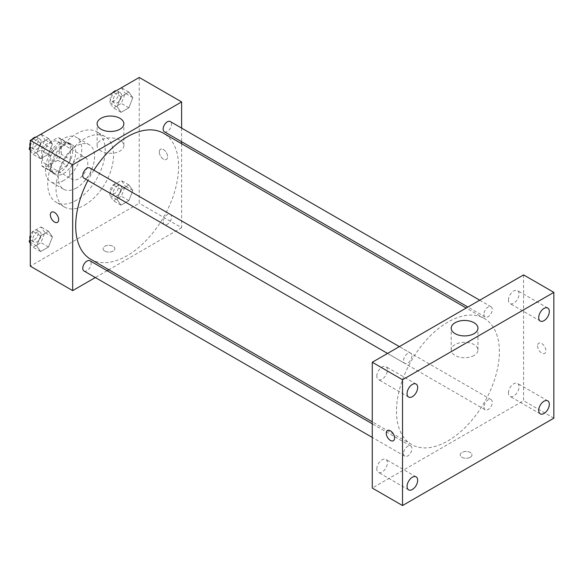 <?xml version="1.0" encoding="UTF-8"?>
<svg xmlns="http://www.w3.org/2000/svg" width="583" height="583" viewBox="0 0 583 583"><rect width="100%" height="100%" fill="white"/><g stroke="black" fill="none" stroke-linecap="round" stroke-linejoin="round"><path stroke-width="0.44" stroke-dasharray="2.92 2.19" d="M69.639 173.559A12.841 7.411 120 0 0 72.299 179.44A12.841 7.411 120 0 0 85.133 172.029A12.841 7.411 120 0 0 85.133 157.199A12.841 7.411 120 0 0 75.243 160.638A12.841 7.411 120 0 0 69.639 173.559M42.399 157.833A12.841 7.411 120 0 0 45.059 163.714A12.841 7.411 120 0 0 57.899 156.302A12.841 7.411 120 0 0 57.899 141.472A12.841 7.411 120 0 0 48.003 144.912A12.841 7.411 120 0 0 42.399 157.833M45.11 144.912L57.848 137.559A16.572 9.568 120 0 1 59.765 138.244A16.572 9.568 120 0 1 61.317 139.563L61.317 154.269A16.572 9.568 120 0 1 57.848 160.274L45.11 167.627A16.572 9.568 120 0 1 43.193 166.949A16.572 9.568 120 0 1 41.641 165.63L41.641 150.917A16.572 9.568 120 0 1 45.11 144.912L54.19 150.159L66.928 142.799L57.848 137.559M57.848 160.274L66.928 165.514L54.19 172.874L45.11 167.627M41.641 165.63L50.721 170.87L50.721 156.157L41.641 150.917M50.721 170.87A16.572 9.568 120 0 0 52.273 172.189A16.572 9.568 120 0 0 54.19 172.874M66.928 165.514A16.572 9.568 120 0 0 70.39 159.516L61.317 154.269M66.928 142.799A16.572 9.568 120 0 1 68.845 143.484A16.572 9.568 120 0 1 70.39 144.803L70.39 159.516M54.19 150.159A16.572 9.568 120 0 0 50.721 156.157M60.559 171.817A17.118 9.882 -60 0 1 51.996 172.663A17.118 9.882 -60 0 1 51.996 152.892A17.118 9.882 -60 0 1 69.115 143.01A17.118 9.882 -60 0 1 71.738 156.725A17.118 9.882 -60 0 1 60.559 171.817M63.583 173.559A17.118 9.882 120 0 0 74.77 158.474A17.118 9.882 120 0 0 72.146 144.759A17.118 9.882 120 0 0 58.949 149.343A17.118 9.882 120 0 0 51.479 166.57A17.118 9.882 120 0 0 55.021 174.412A17.118 9.882 120 0 0 63.583 173.559M70.39 144.803L61.317 139.563M63.583 180.548A25.681 14.823 -60 0 1 50.743 181.823A25.681 14.823 -60 0 1 50.743 152.17A25.681 14.823 -60 0 1 76.424 137.348A25.681 14.823 -60 0 1 80.359 157.92A25.681 14.823 -60 0 1 63.583 180.548M76.446 187.974A25.681 14.823 -60 0 1 63.605 189.249A25.681 14.823 -60 0 1 63.605 159.596A25.681 14.823 -60 0 1 89.286 144.773A25.681 14.823 -60 0 1 93.222 165.346A25.681 14.823 -60 0 1 76.446 187.974M76.446 200.209A40.657 23.473 -60 0 1 56.114 202.221A40.657 23.473 -60 0 1 56.114 155.275A40.657 23.473 -60 0 1 96.778 131.794A40.657 23.473 -60 0 1 103.009 164.377A40.657 23.473 -60 0 1 76.446 200.209M84.768 205.012A40.657 23.473 120 0 0 111.331 169.187A40.657 23.473 120 0 0 105.1 136.604A40.657 23.473 120 0 0 73.764 147.499A40.657 23.473 120 0 0 56.019 188.411A40.657 23.473 120 0 0 64.436 207.023A40.657 23.473 120 0 0 84.768 205.012M132.822 190.481L128.887 200.61L121.024 205.15L117.096 199.561L121.024 189.424L128.887 184.884L132.822 190.481L128.887 200.61L121.024 205.15L117.096 199.561L121.024 189.424L128.887 184.884L132.822 190.481L125.258 186.108L121.322 196.245L113.459 200.785L109.531 195.188L113.459 185.059L121.322 180.519L125.258 186.108M132.822 97.667L128.887 107.797L121.024 112.337L117.096 106.74L121.024 96.61L128.887 92.07L132.822 97.667L128.887 107.797L121.024 112.337L117.096 106.74L121.024 96.61L128.887 92.07L132.822 97.667L125.258 93.295L121.322 103.431L113.459 107.964L109.531 102.375L113.408 92.376M139.242 77.459L139.242 203.263L30.294 266.169M52.441 236.887L48.513 247.017L40.65 251.557L36.714 245.968L40.65 235.831L48.513 231.291L52.441 236.887L48.513 247.017L40.65 251.557L36.714 245.968L40.65 235.831L48.513 231.291L52.441 236.887L44.876 232.515L40.941 242.652L33.078 247.192L30.294 243.228M52.441 144.074L48.513 154.203L40.65 158.744L36.714 153.147L40.65 143.017L48.513 138.477L52.441 144.074L48.513 154.203L40.65 158.744L36.714 153.147L40.65 143.017L48.513 138.477L52.441 144.074L44.876 139.701L40.941 149.838L33.078 154.371L30.294 150.407M181.612 143.709L181.612 227.727L139.242 203.263M181.612 227.727L108.853 269.732M107.141 270.723L95.328 277.544M104.816 251.098A5.888 3.396 0 0 0 111.229 251.834A5.888 3.396 0 0 0 114.866 248.693A5.888 3.396 0 0 0 108.977 245.297A5.888 3.396 0 0 0 103.096 248.693A5.888 3.396 0 0 0 104.816 251.098A5.888 3.396 0 0 0 111.229 251.827A5.888 3.396 0 0 0 114.866 248.693A5.888 3.396 0 0 0 108.977 245.29A5.888 3.396 0 0 0 103.096 248.693A5.888 3.396 0 0 0 104.816 251.091M90.759 259.289A72.758 42.005 120 0 0 163.517 217.277A72.758 42.005 120 0 0 163.517 133.267M93.834 170.229A72.758 42.005 120 0 0 87.924 180.453M181.612 128.092L181.612 141.735M164.377 131.78A5.903 3.411 120 0 0 170.28 128.369A5.903 3.411 120 0 0 170.28 121.548M163.153 221.89A5.903 3.411 120 0 0 164.377 224.593A5.903 3.411 120 0 0 170.28 221.183A5.903 3.411 120 0 0 170.28 214.362A5.903 3.411 120 0 0 165.725 215.95A5.903 3.411 120 0 0 163.153 221.89M83.996 271A5.903 3.411 120 0 0 89.899 267.59A5.903 3.411 120 0 0 89.899 260.769M89.899 167.955A5.903 3.411 -60 0 1 91.123 170.659A5.903 3.411 -60 0 1 88.543 176.605A5.903 3.411 -60 0 1 83.996 178.187M159.29 151.937A5.888 3.396 -120 0 0 161.863 157.862A5.888 3.396 -120 0 0 166.395 159.436A5.888 3.396 -120 0 0 166.395 152.644A5.888 3.396 -120 0 0 160.507 149.248A5.888 3.396 -120 0 0 159.29 151.937A5.888 3.396 -120 0 0 161.855 157.862A5.888 3.396 -120 0 0 166.395 159.443A5.888 3.396 -120 0 0 166.395 152.644A5.888 3.396 -120 0 0 160.507 149.248A5.888 3.396 -120 0 0 159.29 151.944M51.566 212.146L51.559 212.146A5.888 3.396 60 0 1 56.099 213.721A5.888 3.396 60 0 1 58.672 219.645A5.888 3.396 60 0 1 57.447 222.334L57.447 222.342M101.034 151.055A13.373 7.725 180 0 1 97.121 145.597A13.373 7.725 180 0 1 110.493 137.88A13.373 7.725 180 0 1 123.866 145.597A13.373 7.725 180 0 1 115.609 152.731A13.373 7.725 180 0 1 101.034 151.055M396.484 411.183A72.758 42.005 120 0 0 411.547 444.494A72.758 42.005 120 0 0 484.305 402.489A72.758 42.005 120 0 0 484.305 318.471A72.758 42.005 120 0 0 428.243 337.965A72.758 42.005 120 0 0 396.484 411.183M411.911 355.87A5.903 3.411 -60 0 1 409.339 361.81A5.903 3.411 -60 0 1 404.784 363.391A5.903 3.411 -60 0 1 404.784 356.577A5.903 3.411 -60 0 1 410.694 353.167A5.903 3.411 -60 0 1 411.911 355.87M483.941 407.094A5.903 3.411 120 0 0 485.165 409.805A5.903 3.411 120 0 0 491.068 406.395A5.903 3.411 120 0 0 491.068 399.574A5.903 3.411 120 0 0 486.521 401.155A5.903 3.411 120 0 0 483.941 407.094M403.56 453.501A5.903 3.411 120 0 0 404.784 456.205A5.903 3.411 120 0 0 410.694 452.802A5.903 3.411 120 0 0 410.694 445.98A5.903 3.411 120 0 0 406.14 447.562A5.903 3.411 120 0 0 403.56 453.501M483.941 314.281A5.903 3.411 120 0 0 485.165 316.984A5.903 3.411 120 0 0 491.068 313.574A5.903 3.411 120 0 0 491.068 306.76A5.903 3.411 120 0 0 486.521 308.341A5.903 3.411 120 0 0 483.941 314.281M523.585 274.899L523.585 400.703L372.267 488.066M508.449 392.949A7.499 4.329 -60 0 1 511.721 385.399A7.499 4.329 -60 0 1 517.5 383.395A7.499 4.329 -60 0 1 517.5 392.053A7.499 4.329 -60 0 1 510.001 396.382A7.499 4.329 -60 0 1 508.449 392.949M376.8 468.951A7.499 4.329 -60 0 1 380.08 461.408A7.499 4.329 -60 0 1 385.851 459.397A7.499 4.329 -60 0 1 385.851 468.054A7.499 4.329 -60 0 1 378.36 472.383A7.499 4.329 -60 0 1 376.8 468.951M376.8 376.137A7.499 4.329 -60 0 1 380.08 368.594A7.499 4.329 -60 0 1 385.851 366.583A7.499 4.329 -60 0 1 385.851 375.241A7.499 4.329 -60 0 1 378.36 379.569A7.499 4.329 -60 0 1 376.8 376.137M508.449 300.136A7.499 4.329 -60 0 1 511.721 292.586A7.499 4.329 -60 0 1 517.5 290.582A7.499 4.329 -60 0 1 517.5 299.239A7.499 4.329 -60 0 1 510.001 303.568A7.499 4.329 -60 0 1 508.449 300.136M553.85 418.179L523.585 400.703M537.584 345.879A5.888 3.396 -120 0 0 540.149 351.804A5.888 3.396 -120 0 0 544.69 353.378A5.888 3.396 -120 0 0 544.69 346.586A5.888 3.396 -120 0 0 538.801 343.19A5.888 3.396 -120 0 0 537.584 345.879M470.248 457.269A5.888 3.396 0 0 0 471.968 454.871A5.888 3.396 0 0 0 466.087 451.468A5.888 3.396 0 0 0 460.198 454.871A5.888 3.396 0 0 0 463.835 458.005A5.888 3.396 0 0 0 470.248 457.269A5.888 3.396 0 0 0 471.968 454.864A5.888 3.396 0 0 0 466.087 451.468A5.888 3.396 0 0 0 460.198 454.864A5.888 3.396 0 0 0 463.835 458.005A5.888 3.396 0 0 0 470.248 457.269M474.03 355.484A13.373 7.725 180 0 1 459.455 357.16A13.373 7.725 180 0 1 451.198 350.026A13.373 7.725 180 0 1 464.571 342.301A13.373 7.725 180 0 1 477.951 350.026A13.373 7.725 180 0 1 474.03 355.484M387.491 430.553L387.484 430.553A5.888 3.396 60 0 1 392.024 432.127A5.888 3.396 60 0 1 394.589 438.052A5.888 3.396 60 0 1 393.372 440.741L393.372 440.741M537.584 345.887A5.888 3.396 -120 0 0 540.149 351.804A5.888 3.396 -120 0 0 544.682 353.385A5.888 3.396 -120 0 0 544.682 346.586A5.888 3.396 -120 0 0 538.801 343.19A5.888 3.396 -120 0 0 537.584 345.887M30.294 145.83L33.027 138.783M40.941 134.112L44.876 139.701M32.837 146.654A5.903 3.411 120 0 0 34.062 149.357A5.903 3.411 120 0 0 39.965 145.947A5.903 3.411 120 0 0 39.965 139.126A5.903 3.411 120 0 0 35.417 140.707A5.903 3.411 120 0 0 32.837 146.654M48.513 154.203L40.941 149.838M40.65 158.744L33.078 154.371M36.714 153.147L30.294 149.445M40.65 143.017L33.173 138.703M48.513 138.477L41.036 134.163M30.068 146.42A5.903 3.411 120 0 0 31.03 147.608A5.903 3.411 120 0 0 36.94 144.198A5.903 3.411 120 0 0 36.94 137.377A5.903 3.411 120 0 0 35.752 137.107M32.036 139.359A5.903 3.411 120 0 0 30.294 142.376M121.322 87.705L125.258 93.295M113.219 100.247A5.903 3.411 120 0 0 114.436 102.951A5.903 3.411 120 0 0 120.346 99.54A5.903 3.411 120 0 0 120.346 92.719A5.903 3.411 120 0 0 115.791 94.3A5.903 3.411 120 0 0 113.219 100.247M128.887 107.797L121.322 103.431M121.024 112.337L113.459 107.964M117.096 106.74L109.531 102.375M121.024 96.61L113.554 92.296M128.887 92.07L121.417 87.756M112.417 92.952A5.903 3.411 120 0 0 110.187 98.498A5.903 3.411 120 0 0 111.411 101.202A5.903 3.411 120 0 0 117.321 97.791A5.903 3.411 120 0 0 117.321 90.97A5.903 3.411 120 0 0 116.134 90.7M30.294 238.644L33.078 231.466L40.941 226.925L44.876 232.515M32.837 239.467A5.903 3.411 120 0 0 34.062 242.171A5.903 3.411 120 0 0 39.965 238.76A5.903 3.411 120 0 0 39.965 231.939A5.903 3.411 120 0 0 35.417 233.521A5.903 3.411 120 0 0 32.837 239.467M48.513 247.017L40.941 242.652M40.65 251.557L33.078 247.192M36.714 245.968L30.294 242.258M40.65 235.831L33.078 231.466M48.513 231.291L40.941 226.925M30.068 239.234A5.903 3.411 120 0 0 31.03 240.422A5.903 3.411 120 0 0 36.94 237.011A5.903 3.411 120 0 0 36.94 230.198A5.903 3.411 120 0 0 30.294 235.189M113.219 193.06A5.903 3.411 120 0 0 114.436 195.764A5.903 3.411 120 0 0 120.346 192.354A5.903 3.411 120 0 0 120.346 185.532A5.903 3.411 120 0 0 115.791 187.114A5.903 3.411 120 0 0 113.219 193.06M128.887 200.61L121.322 196.245M121.024 205.15L113.459 200.785M117.096 199.561L109.531 195.188M121.024 189.424L113.459 185.059M128.887 184.884L121.322 180.519M110.187 191.311A5.903 3.411 120 0 0 111.411 194.015A5.903 3.411 120 0 0 117.321 190.605A5.903 3.411 120 0 0 117.321 183.791A5.903 3.411 120 0 0 112.767 185.372A5.903 3.411 120 0 0 110.187 191.311M45.059 163.714L72.299 179.44M57.899 141.472L85.133 157.199M72.146 144.759L69.115 143.01M55.021 174.412L51.996 172.663M68.845 143.484L59.765 138.244M52.273 172.189L43.193 166.949M89.286 144.773L76.424 137.348M63.605 189.249L50.743 181.823M105.1 136.604L96.778 131.794M64.436 207.023L56.114 202.221M123.866 145.597L123.866 123.764M97.121 145.597L97.121 123.764M484.305 318.471L466.211 308.028M411.547 444.494L372.267 421.815M387.549 353.444L404.784 363.391M399.362 346.623L410.694 353.167M491.068 399.574L170.28 214.362M485.165 409.805L164.377 224.593M410.694 445.98L372.267 423.797M404.784 456.205L372.267 437.432M491.068 306.76L479.743 300.216M485.165 316.984L467.93 307.037M547.765 400.864L517.5 383.395M540.266 413.857L510.001 396.382M416.116 476.872L385.851 459.397M408.617 489.858L378.36 472.383M416.116 384.059L385.851 366.583M408.617 397.045L378.36 379.569M547.765 308.05L517.5 290.582M540.266 321.036L510.001 303.568M477.951 350.026L477.951 328.193M451.198 350.026L451.198 328.193M39.965 139.126L36.94 137.377M34.062 149.357L31.03 147.608M120.346 92.719L117.321 90.97M114.436 102.951L111.411 101.202M39.965 231.939L36.94 230.198M34.062 242.171L31.03 240.422M120.346 185.532L117.321 183.791M114.436 195.764L111.411 194.015"/><path stroke-width="0.87" d="M95.328 277.544L72.664 290.625L30.294 266.169L30.294 140.365L139.242 77.459L181.612 101.923L181.612 128.092M108.853 269.732L107.141 270.723M87.924 180.453A72.758 42.005 120 0 0 75.688 225.978A72.758 42.005 120 0 0 90.759 259.289L372.267 421.815M466.211 308.028L163.517 133.267A72.758 42.005 120 0 0 93.834 170.229M181.612 141.735L181.612 143.709M72.664 290.625L72.664 164.821L181.612 101.923M479.743 300.216L170.28 121.548A5.903 3.411 120 0 0 165.725 123.13A5.903 3.411 120 0 0 163.153 129.076A5.903 3.411 120 0 0 164.377 131.78L467.93 307.037M372.267 423.797L89.899 260.769A5.903 3.411 120 0 0 85.351 262.35A5.903 3.411 120 0 0 82.771 268.297A5.903 3.411 120 0 0 83.996 271L372.267 437.432M387.549 353.444L83.996 178.187A5.903 3.411 -60 0 1 83.996 171.366A5.903 3.411 -60 0 1 89.899 167.955L399.362 346.623M72.664 164.821L30.294 140.365M101.034 129.222A13.373 7.725 180 0 1 97.121 123.764A13.373 7.725 180 0 1 110.493 116.039A13.373 7.725 180 0 1 123.866 123.764A13.373 7.725 180 0 1 115.609 130.898A13.373 7.725 180 0 1 101.034 129.222M58.664 219.645A5.888 3.396 60 0 1 57.447 222.342A5.888 3.396 60 0 1 51.559 218.938A5.888 3.396 60 0 1 51.559 212.146A5.888 3.396 60 0 1 56.099 213.721A5.888 3.396 60 0 1 58.664 219.645M57.447 222.334A5.888 3.396 60 0 1 51.566 218.938A5.888 3.396 60 0 1 51.566 212.146M372.267 488.066L372.267 362.262L523.585 274.899L553.85 292.375L553.85 418.179L402.532 505.541L372.267 488.066M402.532 505.541L402.532 379.737L372.267 362.262M394.589 438.052A5.888 3.396 60 0 1 393.372 440.741A5.888 3.396 60 0 1 387.484 437.345A5.888 3.396 60 0 1 387.484 430.553A5.888 3.396 60 0 1 392.024 432.127A5.888 3.396 60 0 1 394.589 438.052M402.532 379.737L553.85 292.375M474.03 333.651A13.373 7.725 180 0 1 459.455 335.327A13.373 7.725 180 0 1 451.198 328.193A13.373 7.725 180 0 1 464.571 320.468A13.373 7.725 180 0 1 477.951 328.193A13.373 7.725 180 0 1 474.03 333.651M544.012 308.422A7.499 4.329 120 0 0 538.714 317.604A7.499 4.329 120 0 0 540.266 321.036A7.499 4.329 120 0 0 547.765 316.707A7.499 4.329 120 0 0 547.765 308.05A7.499 4.329 120 0 0 544.012 308.422M412.37 384.43A7.499 4.329 120 0 0 407.065 393.612A7.499 4.329 120 0 0 408.617 397.045A7.499 4.329 120 0 0 416.116 392.716A7.499 4.329 120 0 0 416.116 384.059A7.499 4.329 120 0 0 412.37 384.43M412.37 477.244A7.499 4.329 120 0 0 407.065 486.426A7.499 4.329 120 0 0 408.617 489.858A7.499 4.329 120 0 0 416.116 485.53A7.499 4.329 120 0 0 416.116 476.872A7.499 4.329 120 0 0 412.37 477.244M544.012 401.235A7.499 4.329 120 0 0 538.714 410.425A7.499 4.329 120 0 0 540.266 413.857A7.499 4.329 120 0 0 547.765 409.521A7.499 4.329 120 0 0 547.765 400.864A7.499 4.329 120 0 0 544.012 401.235M393.372 440.741A5.888 3.396 60 0 1 387.491 437.345A5.888 3.396 60 0 1 387.491 430.553M30.294 150.407L29.15 148.782L30.294 145.83M33.027 138.783L41.036 134.163M30.294 149.445L29.15 148.782M30.294 142.376A5.903 3.411 120 0 0 29.813 144.905A5.903 3.411 120 0 0 30.068 146.42M35.752 137.107A5.903 3.411 120 0 0 32.036 139.359M113.408 92.376L121.417 87.756M116.134 90.7A5.903 3.411 120 0 0 112.417 92.952M30.294 243.228L29.15 241.595L30.294 238.644M30.294 242.258L29.15 241.595M30.294 235.189A5.903 3.411 120 0 0 29.813 237.718A5.903 3.411 120 0 0 30.068 239.234"/></g></svg>

